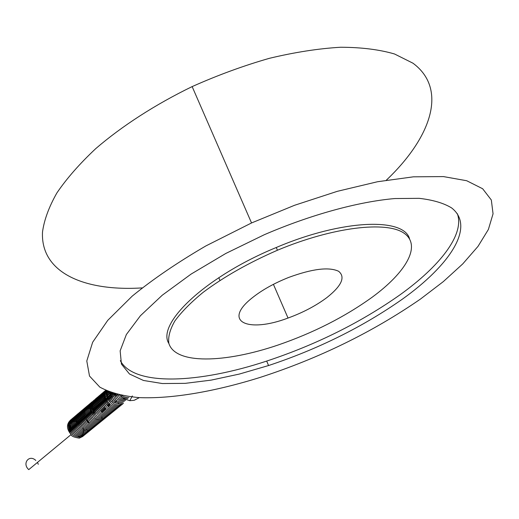 <?xml version="1.0" encoding="UTF-8"?>
<svg xmlns="http://www.w3.org/2000/svg" width="519" height="519" viewBox="0 0 519 519"><rect width="100%" height="100%" fill="white"/><g stroke="black" fill="none" stroke-linecap="round" stroke-linejoin="round"><path stroke-width="0.78" d="M326.964 297.517C315.987 305.73 303.005 312.574 288.032 318.043C248.257 333.185 221.944 321.955 251.968 298.049C261.79 290.16 274.032 283.29 288.694 277.431C312.269 268.797 328.897 266.734 338.576 271.255C345.641 276.951 341.774 285.709 326.964 297.517M81.042 424.665L79.634 423.264M78.59 422.524L77.526 421.973M76.981 421.765L76.066 421.512M74.814 421.259L75.651 421.441L74.833 421.383M74.47 421.396L73.711 421.499M73.374 421.59L72.654 421.863M72.323 422.044L71.609 422.576M71.278 422.927L70.571 424.036M70.286 424.86L70.616 429.155M118.507 395.978L117.054 394.388M117.352 396.918L114.829 393.778M116.198 397.859L112.895 393.188M115.049 398.8L111.202 392.624M113.901 399.734L111.137 396.146L109.749 392.098M112.759 400.668C110.022 397.95 108.607 394.933 108.51 391.618M111.617 401.602C108.432 398.358 107.057 394.888 107.498 391.203M110.476 402.53C106.83 398.702 105.578 394.816 106.726 390.865M109.34 403.458C105.214 398.968 104.17 394.693 106.2 390.632M108.205 404.385C103.748 399.39 102.898 394.881 105.655 390.852M107.076 405.307C102.632 400.318 101.782 395.815 104.54 391.793M105.947 406.228C101.51 401.245 100.673 396.75 103.43 392.727M105.863 391.222L106.252 391.118M106.661 391.034L107.005 390.989M104.825 407.149C100.394 402.173 99.564 397.677 102.321 393.661M104.747 392.156L105.136 392.053M105.545 391.975L106.045 391.91M106.427 391.884L107.031 391.89M107.414 391.916L108.121 392.014M108.523 392.092L109.34 392.325M109.814 392.487L110.774 392.902M111.403 393.24L112.565 393.992M103.703 408.064C99.285 403.094 98.454 398.605 101.211 394.596M103.638 393.091L104.021 392.987M104.429 392.902L104.929 392.838M105.312 392.818L105.908 392.818M106.285 392.844L106.992 392.941M107.394 393.019L108.212 393.246M108.672 393.402L109.632 393.817M110.249 394.142L111.41 394.881M112.707 395.945L113.058 396.276M114.829 398.41L115.127 398.877M115.244 399.066L116.438 401.635M102.58 408.978C98.175 404.016 97.351 399.533 100.109 395.523M102.528 394.025L102.911 393.921M103.32 393.837L103.813 393.772M104.196 393.746L104.793 393.746M105.169 393.772L105.87 393.863M106.265 393.94L107.083 394.161M107.543 394.323L108.49 394.725M109.1 395.043L110.255 395.77M111.501 396.776L111.948 397.197M113.719 399.332L114.089 399.909M114.271 400.22L115.335 402.595M101.465 409.893C97.066 404.937 96.249 400.454 99.012 396.451M101.419 394.953L101.802 394.849M102.211 394.764L102.704 394.7M103.08 394.674L103.677 394.674M104.053 394.693L104.747 394.784M105.143 394.862L105.954 395.082M106.408 395.238L107.355 395.634M107.958 395.945L109.1 396.659M110.3 397.612L110.839 398.118M112.61 400.246L113.045 400.934M100.349 410.808C95.963 405.852 95.146 401.375 97.916 397.379M100.316 395.88L100.699 395.776M101.101 395.692L101.594 395.627M101.971 395.595L102.561 395.595M102.937 395.621L103.631 395.705M104.027 395.783L104.832 395.997M105.279 396.146L106.226 396.542M106.817 396.847L107.952 397.548M109.113 398.456L109.736 399.04M111.501 401.161L111.994 401.946M99.239 411.716C94.86 406.766 94.049 402.296 96.819 398.3M99.213 396.808L99.596 396.698M99.998 396.613L100.485 396.548M100.861 396.522L101.452 396.516M101.821 396.542L102.515 396.626M102.905 396.698L103.709 396.912M104.157 397.061L105.098 397.444M105.681 397.742L106.81 398.436M107.926 399.299L108.633 399.954M98.13 412.624C93.757 407.681 92.959 403.211 95.723 399.221M98.11 397.729L98.493 397.625M98.895 397.541L99.382 397.47M99.758 397.444L100.349 397.437M100.712 397.457L101.406 397.541M101.789 397.612L102.593 397.82M103.034 397.969L103.969 398.352M104.546 398.637L105.662 399.319M106.745 400.143L107.537 400.869M97.021 413.526C92.661 408.589 91.863 404.132 94.633 400.136M97.014 398.65L97.397 398.547M97.793 398.456L98.286 398.391M98.655 398.358L99.239 398.352M99.609 398.371L100.297 398.456M100.68 398.527L101.477 398.728M101.912 398.871L102.84 399.247M103.411 399.533L104.527 400.201M105.571 400.992L106.44 401.777M95.918 414.428C91.565 409.497 90.773 405.041 93.543 401.057M95.924 399.572L96.3 399.461M96.696 399.377L97.183 399.306M97.553 399.28L98.136 399.273M98.5 399.286L99.187 399.371M99.57 399.435L100.362 399.636M100.796 399.779L101.724 400.149M102.282 400.428L103.391 401.083M104.403 401.842L105.344 402.686M94.815 415.33C90.475 410.406 89.69 405.955 92.46 401.972M94.828 400.486L95.211 400.376M95.606 400.292L96.086 400.22M96.456 400.194L97.04 400.181M97.403 400.201L98.085 400.279M98.461 400.35L99.252 400.545M99.68 400.681L100.602 401.044M101.16 401.317L102.256 401.966M103.242 402.692L104.254 403.594M93.718 416.232C89.385 411.314 88.606 406.864 91.376 402.88M93.744 401.401L94.121 401.291M94.51 401.206L94.996 401.135M95.36 401.103L95.944 401.096M96.3 401.109L96.982 401.187M97.358 401.252L98.143 401.447M98.571 401.583L99.486 401.946M100.037 402.206L101.127 402.848M102.087 403.542L103.164 404.502M92.622 417.127C88.295 412.216 87.523 407.772 90.3 403.795M92.654 402.316L93.031 402.206M93.42 402.121L93.907 402.05M94.27 402.017L94.847 402.004M95.204 402.024L95.879 402.095M96.255 402.16L97.04 402.348M97.462 402.485L98.37 402.835M98.915 403.094L99.998 403.724M100.933 404.392L102.074 405.404M91.526 418.022C87.211 413.111 86.439 408.674 89.223 404.703M91.571 403.224L91.947 403.114M92.337 403.029L92.817 402.958M93.18 402.926L93.757 402.913M94.114 402.926L94.782 402.997M95.159 403.062L95.937 403.25M96.359 403.38L97.261 403.73M97.799 403.983L98.876 404.599M99.784 405.248L100.991 406.306M90.436 418.911C86.128 414.013 85.363 409.575 88.146 405.611M90.488 404.132L90.864 404.022M91.253 403.938L91.727 403.866M92.09 403.834L92.667 403.821M93.018 403.834L93.692 403.899M94.062 403.964L94.834 404.145M95.256 404.275L96.151 404.619M96.683 404.865L97.754 405.475M98.642 406.098L99.908 407.201M89.346 419.806C85.051 414.908 84.292 410.477 87.069 406.513M89.411 405.041L89.781 404.93M90.17 404.846L90.643 404.768M91.007 404.736L91.578 404.723M91.928 404.736L92.596 404.801M92.966 404.865L93.738 405.041M94.153 405.17L95.048 405.508M95.574 405.748L96.638 406.351M97.501 406.948L98.831 408.103M88.262 420.695C83.974 415.803 83.215 411.379 86.005 407.415M88.334 405.942L88.704 405.839M89.086 405.748L89.566 405.67M89.923 405.637L90.494 405.624M90.844 405.637L91.513 405.702M91.876 405.761L92.648 405.936M93.057 406.059L93.945 406.396M94.464 406.63L95.522 407.22M96.365 407.804L97.721 408.966M87.179 421.584C82.897 416.699 82.151 412.274 84.934 408.317M87.257 406.844L87.627 406.74M88.009 406.649L88.49 406.572M88.84 406.539L89.411 406.52M89.761 406.533L90.423 406.598M90.786 406.656L91.552 406.831M91.96 406.948L92.849 407.279M93.355 407.512L94.413 408.096M95.237 408.654L96.573 409.789M86.096 422.466C81.827 417.587 81.081 413.169 83.87 409.212M86.186 407.746L86.556 407.636M86.939 407.551L87.413 407.473M87.763 407.441L88.334 407.421M88.678 407.428L89.339 407.493M89.703 407.551L90.462 407.72M90.864 407.837L91.753 408.161M92.252 408.388L93.303 408.966M94.108 409.504L95.438 410.613M85.019 423.348C80.756 418.476 80.017 414.058 82.806 410.107M85.116 408.648L85.486 408.537M85.869 408.447L86.336 408.369M86.692 408.336L87.257 408.317M87.601 408.323L88.256 408.388M88.619 408.44L89.378 408.609M89.774 408.725L90.533 408.998M83.942 424.231C79.686 419.358 78.953 414.953 81.743 411.003M84.052 409.543L84.415 409.433M84.798 409.342L85.265 409.264M85.616 409.231L86.18 409.212M86.524 409.219L87.179 409.277M82.871 425.113C78.622 420.247 77.895 415.842 80.685 411.891M82.988 410.438L83.351 410.328M83.728 410.237L84.201 410.159M84.545 410.12L85.11 410.101M85.447 410.107L86.102 410.166M81.801 425.989C77.558 421.13 76.838 416.725 79.628 412.787M81.924 411.327L82.287 411.217M82.664 411.126L83.131 411.048M83.481 411.016L84.039 410.99M84.376 410.996L85.032 411.054M80.73 426.865C76.501 422.005 75.78 417.613 78.577 413.669M80.867 412.222L81.23 412.105M81.6 412.021L82.067 411.937M82.411 411.904L82.975 411.878M83.306 411.885L83.961 411.937M84.305 411.989L85.058 412.144M79.666 427.734C74.989 422.103 74.619 417.425 78.557 413.708M79.809 413.105L80.166 412.994M80.542 412.903L81.009 412.826M81.353 412.787L81.905 412.761M82.242 412.767L82.891 412.819M83.235 412.871L83.981 413.02M84.363 413.13L84.993 413.338M90.287 430.03L87.607 430.952M78.603 428.61C74.386 423.764 73.679 419.371 76.475 415.44M78.752 413.993L79.115 413.883M79.485 413.792L79.945 413.714M80.289 413.675L80.847 413.649M81.178 413.649L81.82 413.701M82.171 413.747L82.91 413.903M83.293 414L84.143 414.298M84.61 414.493L85.019 414.687M77.545 429.479C73.328 424.639 72.628 420.254 75.43 416.322M77.701 414.876L78.058 414.765M78.427 414.675L78.894 414.597M79.232 414.558L79.783 414.532M80.114 414.532L80.756 414.584M81.1 414.629L81.84 414.778M82.216 414.876L83.072 415.168M83.527 415.356L84.532 415.868M76.481 430.348C72.277 425.509 71.583 421.13 74.386 417.205M76.65 415.758L77.007 415.648M77.376 415.557L77.837 415.479M78.174 415.44L78.726 415.408M79.057 415.414L79.699 415.459M80.036 415.505L80.776 415.648M81.146 415.745L81.996 416.03M82.45 416.219L83.449 416.725M84.117 417.133L89.002 423.056M75.43 431.211C71.233 426.384 70.539 422.005 73.348 418.08M75.599 416.64L75.962 416.53M76.325 416.439L76.786 416.355M77.123 416.316L77.675 416.29M77.999 416.29L78.641 416.335M78.979 416.374L79.712 416.523M80.082 416.614L80.925 416.9M81.373 417.081L82.365 417.574M83.027 417.977L84.247 418.885M74.373 432.074C70.188 427.247 69.494 422.875 72.31 418.956M74.554 417.523L74.911 417.406M75.281 417.315L75.735 417.231M76.072 417.192L76.617 417.166M76.948 417.166L77.584 417.205M77.921 417.25L78.648 417.393M79.018 417.484L79.855 417.763M80.302 417.944L81.288 418.431M81.931 418.82L83.15 419.709M73.322 432.937C69.144 428.117 68.456 423.751 71.272 419.832M73.51 418.398L73.867 418.282M74.236 418.191L74.691 418.106M75.021 418.067L75.573 418.035M75.897 418.035L76.527 418.08M76.864 418.119L77.591 418.256M77.954 418.353L78.791 418.625M79.232 418.801L80.211 419.281M80.847 419.657L82.054 420.539M86.673 429.271L86.673 430.017M72.277 433.8C68.099 428.979 67.418 424.613 70.234 420.701M72.472 419.274L72.829 419.157M73.192 419.067L73.646 418.982M73.977 418.943L74.522 418.911M74.846 418.911L75.476 418.95M75.806 418.989L76.533 419.125M76.896 419.216L77.727 419.488M78.161 419.657L79.141 420.131M79.764 420.5L80.964 421.363M386.35 180.171C430.582 138.229 448.5 89.463 412.968 63.201L394.55 53.995C379.337 49.552 361.334 47.307 340.561 47.248C318.432 48.559 294.688 52.25 269.335 58.329C243.502 65.731 217.772 75.158 192.147 86.595C155.162 104.566 121.965 126.052 95.762 148.609C79.666 163.706 66.698 178.491 56.863 192.971C48.903 207.029 44.109 220.082 42.493 232.129C40.566 273.124 84.869 291.529 142.154 287.902M420.461 299.067L443.304 281.622L462.74 263.912L478.018 246.369L488.379 229.476L493.05 213.809L491.331 200.01L482.657 188.754L466.691 180.729L443.46 176.59L413.422 176.823L377.54 181.734L337.292 191.329L294.565 205.284L251.54 222.956L205.861 245.935C177.479 262.484 152.917 279.222 132.176 296.154L107.751 320.346L92.654 342.248L86.79 360.99L89.508 376.041L99.856 387.155C110.093 392.636 123.113 396.12 138.917 397.606C172.347 398.988 215.216 391.449 260.168 377.404C318.997 358.337 372.428 332.225 420.461 299.067M120.337 360.673C134.162 386.655 199.121 383.398 266.688 361.081C316.155 344.694 360.634 322.578 400.13 294.74C439.567 266.409 464.79 234.692 457.382 213.757M402.277 299.236C449.791 265.293 475.702 226.771 451.66 207.957C443.81 203.13 432.989 199.925 419.196 198.336L394.81 198.55C358.337 201.696 310.79 214.691 264.333 234.705L225.791 253.467L191.128 274.071L162.233 295.233L140.415 315.74L126.357 334.534L120.148 350.831L121.42 364.085L129.484 373.998L143.458 380.466L162.369 383.541L185.251 383.353L211.155 380.122L239.207 374.095L268.557 365.545C318.089 349.086 362.658 326.989 402.277 299.236M409.523 238.734C403.847 217.416 342.566 219.252 276.251 247.505C204.739 276.899 156.174 324.193 168.896 343.539M372.207 297.192C405.916 272.449 421.85 245.708 404.165 233.278C386.772 220.783 333.01 226.933 277.451 250.236C248.62 262.796 223.851 276.828 203.137 292.346C190.908 302.389 181.481 311.932 174.858 320.982C169.953 329.533 167.948 337.006 168.857 343.396C175.312 364.565 224.695 363.209 278.119 345.012C313.502 332.815 344.863 316.875 372.207 297.192M38.315 464.304L37.446 462.429M35.817 460.463C29.226 454.041 21.785 463.499 28.753 469.624L71.155 434.539M139.39 397.632L134.103 400.324L129.815 400.687L132.345 395.939M119.26 394.933L124.437 398.929L129.815 400.687M134.103 400.324L136.108 399.377M83.066 428.084C84.344 433.65 82.469 436.55 77.448 436.79M68.502 425.93L69.299 423.361M69.734 422.738L70.422 422.044M70.798 421.752L71.414 421.396M71.758 421.24L72.381 421.032M72.712 420.954L73.374 420.864M73.704 420.838L74.425 420.851M74.781 420.89L75.586 421.032M75.988 421.136L76.903 421.454M77.428 421.688L78.505 422.291M79.485 423.004L80.893 424.367M71.226 434.656C67.061 429.842 66.387 425.483 69.202 421.571M71.434 420.143L71.791 420.033M72.147 419.936L72.602 419.852M72.932 419.813L73.477 419.78M73.795 419.78L74.425 419.819M74.755 419.858L75.476 419.988M75.839 420.079L76.669 420.345M77.097 420.513L78.071 420.98M78.68 421.337L79.874 422.187M288.032 318.043L273.409 284.334M78.758 422.946L77.642 422.278M77.039 421.966L76.085 421.571M74.451 421.22L73.704 421.194M73.367 421.214L72.673 421.318M72.349 421.402L71.693 421.649M71.35 421.817L70.688 422.265M70.325 422.596L69.591 423.549M69.202 424.36C69.293 429.654 69.968 432.145 71.226 431.84M128.946 397.71C124.826 397.23 122.568 396.51 122.173 395.549M127.784 398.65C123.139 397.989 120.771 397.165 120.661 396.192M125.916 399.636C117.456 397.904 119.772 396.639 117.599 394.531M125.468 400.538C115.205 398.851 118.488 397.022 115.698 394.025M124.32 401.472C113.44 399.208 117.651 398.618 113.895 393.499M123.172 402.413C117.807 401.498 115.205 400.434 115.38 399.234C114.751 398.787 113.693 396.698 112.201 392.967M122.023 403.347C116.535 402.394 113.908 401.284 114.122 400.032C113.518 399.844 112.364 397.314 110.664 392.435M120.882 404.275C115.231 403.269 112.552 402.102 112.831 400.772C112.085 400.571 110.904 397.625 109.295 391.929M123.49 403.406L119.74 405.209C112.318 404.431 112.928 402.673 111.591 401.563C110.664 401.414 109.503 398.047 108.121 391.462M122.354 404.333L118.598 406.137C110.917 405.268 111.799 403.561 110.352 402.348C110.08 401.31 107.135 399.156 107.148 391.054M121.212 405.255L117.463 407.058C109.509 406.098 110.677 404.45 109.12 403.127C107.517 402.608 106.609 398.469 106.395 390.716M120.077 406.182L116.327 407.986C108.354 407.032 109.464 405.326 107.887 403.905L106.538 401.388C104.598 397.807 104.377 394.168 105.876 390.483M118.948 407.104L115.199 408.901C106.856 407.824 108.328 406.176 106.603 404.567C106.551 404.898 101.062 395.582 105.629 390.366M117.819 408.018L114.07 409.822C105.571 408.706 107.167 407.026 105.376 405.32C105.039 405.877 99.642 394.349 105.357 390.651M116.691 408.94L112.947 410.737C104.436 409.621 106.045 407.947 104.254 406.241C103.884 406.825 98.571 395.16 104.248 391.592M118.449 402.945L118.494 403.801M115.568 409.854L111.825 411.651C103.339 410.548 104.935 408.888 103.164 407.214C102.885 407.869 97.423 396.425 103.138 392.526M114.446 410.763L110.703 412.566C102.204 411.463 103.819 409.802 102.048 408.135C101.685 408.829 96.365 396.84 102.029 393.46M113.324 411.677L109.587 413.474C101.062 412.371 102.704 410.711 100.926 409.03C100.628 409.627 95.204 398.151 100.926 394.395M111.579 396.847L111.864 397.269M112.208 412.586L108.471 414.383C99.933 413.28 101.594 411.625 99.817 409.945C99.473 410.568 94.147 398.936 99.823 395.322M110.476 397.775L110.761 398.19M111.092 413.487L107.355 415.291C98.85 414.194 100.491 412.553 98.733 410.912C98.493 411.593 92.998 400.214 98.727 396.25M109.379 398.696L109.658 399.105M109.983 414.396L106.246 416.193C97.721 415.103 99.388 413.461 97.63 411.82C97.3 412.553 91.954 400.623 97.63 397.178M108.283 399.617L108.555 400.019M108.873 415.297L105.136 417.101C96.618 416.011 98.286 414.376 96.54 412.748C96.262 413.448 90.806 401.738 96.534 398.105M107.193 400.538L107.459 400.934M108.808 403.393L109.801 405.689M107.764 416.199L104.034 417.996C99.135 417.542 96.404 416.309 95.833 414.305L94.108 411.016C91.934 406.105 92.376 402.108 95.444 399.027M106.103 401.453L106.363 401.842M107.705 404.301L108.724 406.649M106.661 417.094L102.931 418.898C98.046 418.444 95.321 417.224 94.756 415.245L91.934 408.953C91.188 404.885 91.993 401.888 94.354 399.948M105.013 402.368L105.266 402.75M105.558 417.99L101.834 419.793C96.949 419.339 94.224 418.132 93.673 416.16L91.986 412.975C89.761 408.168 90.189 404.132 93.271 400.863M103.923 403.282L104.176 403.659M104.462 418.885L100.731 420.688C95.211 419.839 92.356 418.411 92.168 416.394C91.947 417.192 86.452 405.449 92.187 401.777M102.84 404.191L103.086 404.561M104.423 407.019L105.493 409.51M103.365 419.774L99.642 421.577C94.004 420.662 91.143 419.222 91.052 417.25C90.961 418.08 85.317 406.766 91.104 402.692M101.763 405.099L102.003 405.462M103.339 407.915L104.416 410.458M102.269 420.669L98.545 422.466C92.927 421.564 90.079 420.137 89.988 418.184C89.956 419.093 84.227 407.908 90.027 403.607M100.686 406.007L100.92 406.364M102.249 408.816L103.346 411.398M101.179 421.551L97.455 423.355C91.844 422.453 88.996 421.032 88.911 419.099C88.918 419.975 83.118 408.953 88.95 404.515M99.609 406.915L99.836 407.266M101.166 409.712L102.275 412.339M100.089 422.44L96.372 424.237C90.747 423.342 87.899 421.921 87.834 419.994C87.782 420.928 82.06 409.42 87.873 405.423M98.532 407.817L98.759 408.161M101.932 416.835L101.86 418.606M99.006 423.322L95.288 425.126C89.735 424.27 86.894 422.862 86.764 420.896C86.692 421.662 80.958 410.432 86.803 406.325M97.462 408.713L97.682 409.056M97.922 424.205L94.205 426.008C88.632 425.145 85.791 423.738 85.674 421.772C85.577 422.609 79.978 411.379 85.739 407.227M96.391 409.614L96.612 409.945M96.839 425.087L93.122 426.884C87.549 426.028 84.714 424.626 84.61 422.667C84.539 423.491 78.882 412.384 84.668 408.129M95.327 410.51L95.535 410.834M95.762 425.963L92.045 427.76C86.472 426.91 83.643 425.515 83.546 423.569C83.52 424.36 77.779 413.442 83.604 409.03M94.685 426.839L90.968 428.636C85.414 427.792 82.586 426.404 82.495 424.484C82.45 425.411 76.741 414.071 82.54 409.926M93.608 427.714L89.897 429.511C84.318 428.662 81.489 427.273 81.412 425.346C81.431 426.164 75.638 415.323 81.483 410.821M92.538 428.584L88.827 430.381C83.241 429.531 80.419 428.149 80.354 426.235C80.387 427.046 74.567 416.27 80.426 411.716M91.467 429.453L87.756 431.25C82.171 430.4 79.349 429.025 79.297 427.124C79.336 427.935 73.516 417.166 79.375 412.605M90.403 430.322L86.692 432.119C81.178 431.315 78.363 429.946 78.246 428.013C78.142 428.869 72.556 417.51 78.317 413.494M89.333 431.192L85.629 432.989C80.114 432.184 77.305 430.822 77.195 428.902C77.149 429.732 71.453 418.58 77.273 414.383M88.275 432.055L84.571 433.852C79.024 433.041 76.209 431.665 76.124 429.738C76.059 430.517 70.435 419.547 76.222 415.271M87.211 432.917L83.514 434.714C77.967 433.903 75.158 432.541 75.08 430.627C75.086 431.36 69.325 420.682 75.177 416.154M86.154 433.774L82.456 435.571C76.929 434.773 74.126 433.423 74.048 431.536C74.12 432.327 68.274 421.785 74.133 417.036M85.103 434.637L81.405 436.427C75.865 435.623 73.062 434.28 73.004 432.398C72.978 433.274 67.282 422.116 73.095 417.912M84.046 435.493L80.354 437.283C74.717 436.421 71.914 435.071 71.94 433.235C72.089 434.079 66.147 423.575 72.057 418.788M82.995 436.343L79.303 438.14C73.724 437.316 70.921 435.966 70.895 434.085C70.934 434.851 65.167 424.211 71.019 419.663M84.818 429.901L84.889 430.744M218.804 277.678L219.933 280.403M192.147 86.595L251.54 222.956M266.688 361.081L268.557 365.545M276.251 247.505L277.451 250.236M71.538 430.783L71.992 430.407M72.582 429.914L73.036 429.537M73.627 429.044L74.081 428.668M74.678 428.169L75.132 427.792M75.729 427.299L76.183 426.916M76.786 426.423L77.24 426.041M77.844 425.541L78.298 425.165M78.901 424.659L79.355 424.283M120.603 396.237L121.654 395.452"/></g></svg>
